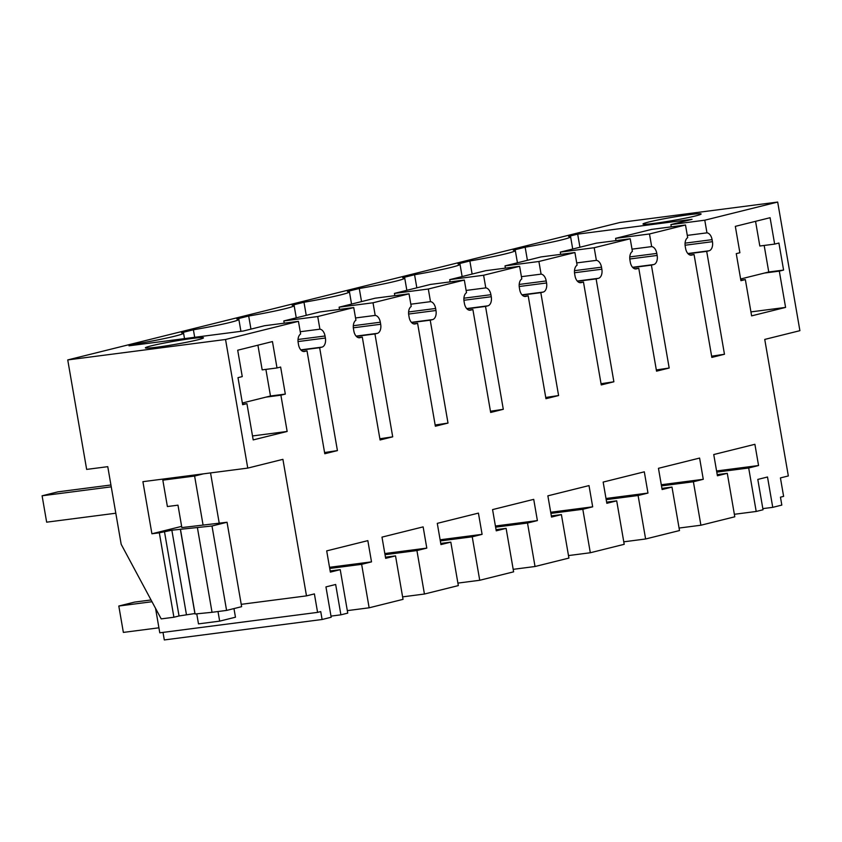 <?xml version="1.0" encoding="UTF-8"?>
<svg xmlns="http://www.w3.org/2000/svg" width="842" height="842" viewBox="0 0 842 842"><rect width="100%" height="100%" fill="white"/><g stroke="black" fill="none" stroke-linecap="round" stroke-linejoin="round"><path stroke-width="1.26" d="M685.072 243.149L712.09 239.654A8.041 4.863 82.6 0 0 706.964 232.845L704.775 220.204L777.682 202.059L799.9 330.674L764.746 339.421L788.333 475.951L780.429 477.909L783.618 496.38L780.46 497.169L781.829 505.084L772.745 507.347L762.841 508.621M777.682 202.059L619.88 222.499L67.739 359.923L86.652 469.404L107.765 466.668L121.174 544.29L161.201 618.891L173.905 617.239L159.327 532.818L171.852 530.207L211.995 525.997L227.045 522.25L181.851 527.587L177.978 505.168L167.39 506.537L162.832 480.15L171.726 477.94M772.745 507.347L767.504 477.004L757.8 479.424L763.031 509.757L756.2 511.462L748.685 467.994L758.558 465.531L754.895 444.302L713.742 454.543L717.416 475.783L727.288 473.32L734.792 516.788L700.902 525.229L693.398 481.761L703.27 479.298L699.597 458.069L658.455 468.31L662.117 489.539L671.99 487.086L679.505 530.555L645.614 538.985L638.099 495.517L647.972 493.065L644.309 471.825L603.156 482.077L606.829 503.305L616.702 500.843L624.206 544.311L590.316 552.752L582.811 509.284L592.684 506.821L589.011 485.592L547.868 495.833L551.531 517.062L561.404 514.609L568.918 558.078L535.028 566.508L527.513 523.04L537.385 520.588L533.723 499.359L492.57 509.599L496.243 530.828L506.116 528.366L513.62 571.834L479.73 580.275L472.225 536.807L482.098 534.344L478.424 513.115L437.282 523.356L440.945 544.585L450.817 542.132L458.332 585.6L424.431 594.031L416.927 550.563L426.799 548.11L423.137 526.882L381.984 537.122L385.657 558.351L395.529 555.888L403.034 599.357L369.143 607.798L361.639 564.329L371.511 561.867L367.838 540.638L326.696 550.878L330.359 572.118L340.231 569.655L347.746 613.123L340.905 614.828L335.663 584.485L325.949 586.906L331.19 617.239L322.107 619.501L164.306 639.941L163.001 632.395M155.56 608.377L159.78 632.816L317.581 612.376L314.392 593.905L306.488 595.873L282.912 459.343L247.758 468.099L225.54 339.484L67.739 359.923M356.092 336.105L377.311 333.358L374.943 333.948L392.709 436.83L380.079 439.977L362.302 337.095L359.934 337.684A8.041 4.863 82.6 0 1 359.597 337.747A8.041 4.863 82.6 0 1 353.829 330.948L353.472 328.906A8.041 4.863 82.6 0 1 355.924 320.213L353.745 307.572L317.729 316.539L319.907 329.18L300.247 331.727M298.026 339.484L325.033 335.99A8.041 4.863 82.6 0 0 319.907 329.18M325.033 335.99L325.391 338.021L298.036 341.568M300.805 349.862L322.012 347.115A8.041 4.863 82.6 0 0 325.391 338.021M322.012 347.115L319.644 347.704L337.421 450.596L324.57 452.533M225.54 339.484L298.447 321.339L300.636 333.979A8.041 4.863 82.6 0 0 298.184 342.673L298.531 344.704A8.041 4.863 82.6 0 0 304.309 351.503A8.041 4.863 82.6 0 0 304.636 351.44L307.014 350.851L324.78 453.743L337.421 450.596M322.107 619.501L320.739 611.587L317.581 612.376M712.09 239.654L712.437 241.686L685.093 245.232M687.861 253.526L709.069 250.779A8.041 4.863 82.6 0 0 712.437 241.686M709.069 250.779L706.701 251.369L724.467 354.261L711.627 356.198M629.784 256.915L656.802 253.421A8.041 4.863 82.6 0 0 651.666 246.601L649.487 233.971L685.504 225.003L687.682 237.644A8.041 4.863 82.6 0 0 685.23 246.338L685.588 248.369A8.041 4.863 82.6 0 0 691.356 255.168A8.041 4.863 82.6 0 0 691.692 255.105L694.061 254.516L711.837 357.408L724.467 354.261M656.802 253.421L657.149 255.452A8.041 4.863 82.6 0 1 653.781 264.546L651.403 265.135L669.179 368.028L656.328 369.954M574.486 270.671L601.504 267.177A8.041 4.863 82.6 0 0 596.378 260.367L594.189 247.727L630.205 238.77L632.395 251.4A8.041 4.863 82.6 0 0 629.942 260.104L630.29 262.136A8.041 4.863 82.6 0 0 636.068 268.935A8.041 4.863 82.6 0 0 636.394 268.872L638.773 268.282L656.539 371.164L669.179 368.028M601.504 267.177L601.851 269.208A8.041 4.863 82.6 0 1 598.483 278.302L596.115 278.891L613.881 381.784L601.041 383.72M519.198 284.438L546.216 280.944A8.041 4.863 82.6 0 0 541.08 274.134L538.901 261.494L574.918 252.526L577.096 265.167A8.041 4.863 82.6 0 0 574.644 273.861L575.002 275.892A8.041 4.863 82.6 0 0 580.769 282.691A8.041 4.863 82.6 0 0 581.106 282.628L583.474 282.038L601.251 384.931L613.881 381.784M546.216 280.944L546.563 282.975A8.041 4.863 82.6 0 1 543.185 292.069L540.817 292.658L558.593 395.551L545.742 397.477M463.9 298.205L490.918 294.7A8.041 4.863 82.6 0 0 485.792 287.89L483.603 275.25L519.619 266.293L521.808 278.923A8.041 4.863 82.6 0 0 519.356 287.627L519.703 289.659A8.041 4.863 82.6 0 0 525.482 296.458A8.041 4.863 82.6 0 0 525.808 296.395L528.187 295.805L545.953 398.698L558.593 395.551M490.918 294.7L491.265 296.731A8.041 4.863 82.6 0 1 487.897 305.825L485.529 306.425L503.295 409.307L490.454 411.243M408.612 311.961L435.63 308.467A8.041 4.863 82.6 0 0 430.494 301.657L428.315 289.017L446.323 284.533L464.331 280.049L466.51 292.69A8.041 4.863 82.6 0 0 464.058 301.383L464.416 303.425A8.041 4.863 82.6 0 0 470.183 310.214A8.041 4.863 82.6 0 0 470.52 310.151L472.888 309.561L490.665 412.454L503.295 409.307M435.63 308.467L435.977 310.498A8.041 4.863 82.6 0 1 432.599 319.592L430.23 320.181L448.007 423.073L435.156 425M353.314 325.728L380.331 322.223A8.041 4.863 82.6 0 0 375.195 315.413L373.017 302.783L409.033 293.816L411.222 306.446A8.041 4.863 82.6 0 0 408.77 315.15L409.117 317.181A8.041 4.863 82.6 0 0 414.895 323.981A8.041 4.863 82.6 0 0 415.222 323.917L417.6 323.328L435.367 426.22L448.007 423.073M380.331 322.223L380.679 324.265A8.041 4.863 82.6 0 1 377.311 333.358M745.349 279.586L751.622 315.866L785.586 307.404L779.313 271.135L783.586 270.072L778.913 243.033L774.651 244.096L770.093 217.71L735.329 226.361L739.886 252.737L736.255 253.642L740.928 280.691L745.349 279.586L740.834 280.175M280.891 395.193L285.312 394.088L280.639 367.049L277.007 367.954L272.45 341.568L237.697 350.219L242.254 376.595L237.991 377.658L242.654 404.707L246.927 403.644L253.189 439.913L287.154 431.462L280.891 395.193L266.061 397.108L242.359 403.002M298.447 321.339L264.556 325.728L243.391 331.001L129.015 345.809L138.099 343.547A45.584 2.537 -9.8 0 0 183.556 333.127A45.584 2.537 -9.8 0 0 181.535 332.737L193.397 329.79A45.584 2.537 -9.8 0 0 238.854 319.36A45.584 2.537 -9.8 0 0 236.834 318.971L248.685 316.024A45.584 2.537 -9.8 0 0 294.142 305.604A45.584 2.537 -9.8 0 0 292.121 305.214L303.983 302.257A45.584 2.537 -9.8 0 0 349.441 291.837A45.584 2.537 -9.8 0 0 347.42 291.448L359.271 288.501A45.584 2.537 -9.8 0 0 404.728 278.081A45.584 2.537 -9.8 0 0 402.708 277.692L414.569 274.734A45.584 2.537 -9.8 0 0 460.027 264.314A45.584 2.537 -9.8 0 0 458.006 263.925L469.857 260.978A45.584 2.537 -9.8 0 0 515.315 250.558A45.584 2.537 -9.8 0 0 513.294 250.169L525.155 247.211A45.584 2.537 -9.8 0 0 570.613 236.791A45.584 2.537 -9.8 0 0 568.592 236.402L577.675 234.139L579.938 247.232M704.775 220.204L670.885 224.593L692.061 219.33L577.675 234.139M648.761 222.014A29.491 1.642 -9.8 0 0 642.993 224.014A29.491 1.642 -9.8 0 0 663.043 222.13A29.491 1.642 -9.8 0 0 695.366 215.973A29.491 1.642 -9.8 0 0 701.123 213.973A29.491 1.642 -9.8 0 0 681.083 215.857A29.491 1.642 -9.8 0 0 648.761 222.014M197.723 339.831A29.491 1.642 -9.8 0 0 203.49 337.831A29.491 1.642 -9.8 0 0 183.451 339.715A29.491 1.642 -9.8 0 0 151.128 345.873A29.491 1.642 -9.8 0 0 145.361 347.872A29.491 1.642 -9.8 0 0 165.4 345.988A29.491 1.642 -9.8 0 0 197.723 339.831M247.758 468.099L142.908 481.677L151.907 533.775L159.327 532.818M317.729 316.539L283.838 320.928L319.855 311.961L353.745 307.572M283.838 320.928L284.228 323.181M319.644 347.704L301.036 350.114M307.014 350.851L302.962 351.377M241.222 604.324L306.488 595.873M195.007 613.523L179.041 615.965L164.464 531.544M173.905 617.239L179.041 615.965M227.045 522.25L241.633 606.672L226.582 610.418L212.037 612.302L197.449 527.881M180.504 529.576L195.081 613.997L212.037 612.302M340.905 614.828L330.99 616.112M340.231 569.655L330.159 570.96M371.511 561.867L329.527 567.308M361.639 564.329L329.727 568.466M369.143 607.798L347.314 610.629M395.529 555.888L385.457 557.193M426.799 548.11L384.826 553.541M416.927 550.563L385.026 554.699M424.431 594.031L402.602 596.862M450.817 542.132L440.745 543.437M482.098 534.344L440.113 539.785M472.225 536.807L440.313 540.932M479.73 580.275L457.901 583.096M506.116 528.366L496.043 529.671M537.385 520.588L495.412 526.018M527.513 523.04L495.612 527.176M535.028 566.508L513.188 569.339M561.404 514.609L551.331 515.914M592.684 506.821L550.7 512.262M582.811 509.284L550.9 513.409M590.316 552.752L568.487 555.573M616.702 500.843L606.629 502.148M647.972 493.065L605.998 498.496M638.099 495.517L606.198 499.653M645.614 538.985L623.775 541.816M671.99 487.086L661.917 488.392M703.27 479.298L661.286 484.739M693.398 481.761L661.486 485.887M700.902 525.229L679.073 528.05M727.288 473.32L717.216 474.625M758.558 465.531L716.584 470.973M748.685 467.994L716.784 472.13M756.2 511.462L734.361 514.294M670.885 224.593L671.274 226.845M706.964 232.845L687.293 235.392M706.701 251.369L688.093 253.779M694.061 254.516L690.019 255.042M685.504 225.003L651.613 229.392L615.597 238.36L615.986 240.612M649.487 233.971L615.597 238.36M651.666 246.601L632.005 249.148M651.403 265.135L632.795 267.546M638.773 268.282L634.721 268.808M630.205 238.77L596.315 243.159L560.298 252.116L560.688 254.368M594.189 247.727L560.298 252.116M596.378 260.367L576.707 262.915M596.115 278.891L577.507 281.302M583.474 282.038L579.422 282.565M574.918 252.526L541.027 256.915L505.011 265.883L505.4 268.135M538.901 261.494L505.011 265.883M541.08 274.134L521.419 276.671M540.817 292.658L522.208 295.068M528.187 295.805L524.134 296.331M519.619 266.293L485.729 270.682L449.712 279.649L450.102 281.891M483.603 275.25L449.712 279.649M485.792 287.89L466.121 290.437M485.529 306.425L466.921 308.835M472.888 309.561L468.836 310.088M464.331 280.049L430.441 284.438L394.424 293.405L394.814 295.658M428.315 289.017L394.424 293.405M430.494 301.657L410.833 304.204M430.23 320.181L411.622 322.591M417.6 323.328L413.548 323.854M409.033 293.816L375.143 298.205L339.126 307.172L339.515 309.414M373.017 302.783L339.126 307.172M375.195 315.413L355.535 317.96M374.943 333.948L356.334 336.358M392.709 436.83L379.868 438.766M362.302 337.095L358.25 337.61M783.586 270.072L768.757 271.987L764.168 245.443M779.313 271.135L764.494 273.05L768.757 271.987M785.586 307.404L750.927 311.898M774.651 244.096L759.821 246.011L755.558 221.33M246.927 403.644L242.57 404.202M277.007 367.954L262.178 369.87L257.915 345.188M285.312 394.088L270.482 396.003L265.893 369.385M270.482 396.003L266.061 397.108M287.154 431.462L252.505 435.945M138.099 343.547L138.288 344.61M193.397 329.79L194.691 337.305M250.948 329.117L248.685 316.024M306.246 315.35L303.983 302.257M361.534 301.594L359.271 288.501M416.832 287.827L414.569 274.734M472.12 274.071L469.857 260.978M525.155 247.211L527.418 260.304M151.907 533.775L181.64 526.376M226.582 610.418L211.995 525.997M740.634 278.986L764.494 273.05M151.044 599.967L134.604 602.093L118.806 606.029L151.992 601.725M118.806 606.029L123.364 632.405L158.917 627.806M110.934 484.992L57.898 491.854L42.1 495.791L46.657 522.177L115.807 513.22M203.49 473.825L194.607 476.046L162.832 480.15M111.249 486.834L42.1 495.791M210.542 472.92L219.204 523.029M233.971 608.577L235.465 617.207L219.667 621.143L198.491 623.88L196.754 613.829M219.667 621.143L218.004 611.534M203.038 524.85L194.607 476.046M304.636 351.44L303.962 351.524M691.692 255.105L691.019 255.189M629.795 258.989L657.149 255.452M632.563 267.293L653.781 264.546M636.394 268.872L635.721 268.956M574.507 272.755L601.851 269.208M577.275 281.049L598.483 278.302M581.106 282.628L580.433 282.723M519.209 286.512L546.563 282.975M521.977 294.816L543.185 292.069M525.808 296.395L525.134 296.479M463.921 300.278L491.265 296.731M466.678 308.582L487.897 305.825M470.52 310.151L469.847 310.245M408.623 314.045L435.977 310.498M411.391 322.339L432.599 319.592M415.222 323.917L414.548 324.002M353.335 327.801L380.679 324.265M359.934 337.684L359.26 337.768M180.325 529.113L194.912 613.534M171.852 530.207L186.44 614.628M184.503 338.621L183.556 333.127M240.917 331.316L238.854 319.36M296.258 317.834L294.142 305.604M351.546 304.078L349.441 291.837M406.844 290.311L404.728 278.081M462.132 276.555L460.027 264.314M517.43 262.788L515.315 250.558M572.718 249.032L570.613 236.791"/></g></svg>
